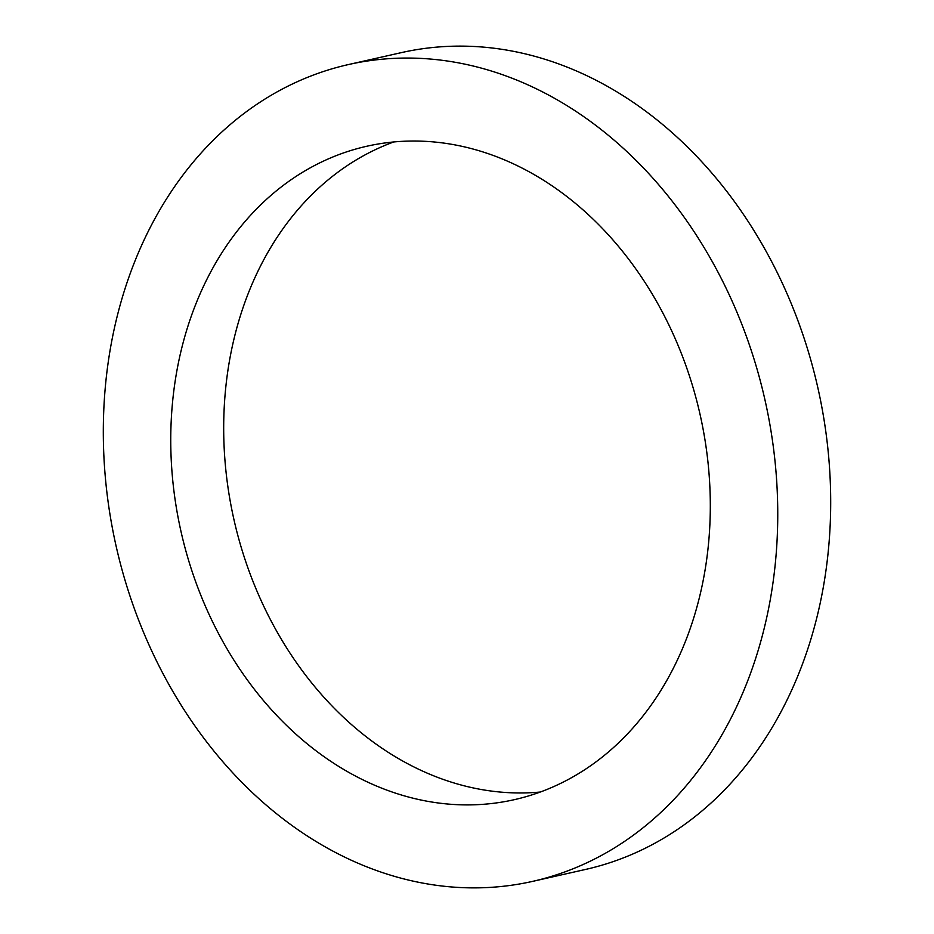 <?xml version="1.0" encoding="UTF-8"?>
<svg xmlns="http://www.w3.org/2000/svg" width="934" height="934" viewBox="0 0 934 934"><rect width="100%" height="100%" fill="white"/><g stroke="black" fill="none" stroke-linecap="round" stroke-linejoin="round"><path stroke-width="1.4" d="M540.272 792.032A334.932 266.038 77.3 0 1 226.437 381.411A334.932 266.038 77.3 0 1 393.728 141.968M173.502 393.342A334.932 266.038 77.3 0 1 366.887 146.229A334.932 266.038 77.3 0 1 707.563 552.589A334.932 266.038 77.3 0 1 514.19 799.702A334.932 266.038 77.3 0 1 173.502 393.342M774.321 572.507A418.666 332.551 77.3 0 1 532.602 881.381A418.666 332.551 77.3 0 1 106.745 373.425A418.666 332.551 77.3 0 1 348.475 64.551A418.666 332.551 77.3 0 1 774.321 572.507M348.475 64.551L401.398 52.619A418.666 332.551 77.3 0 1 827.255 560.575A418.666 332.551 77.3 0 1 585.525 869.449L532.602 881.381"/></g></svg>
